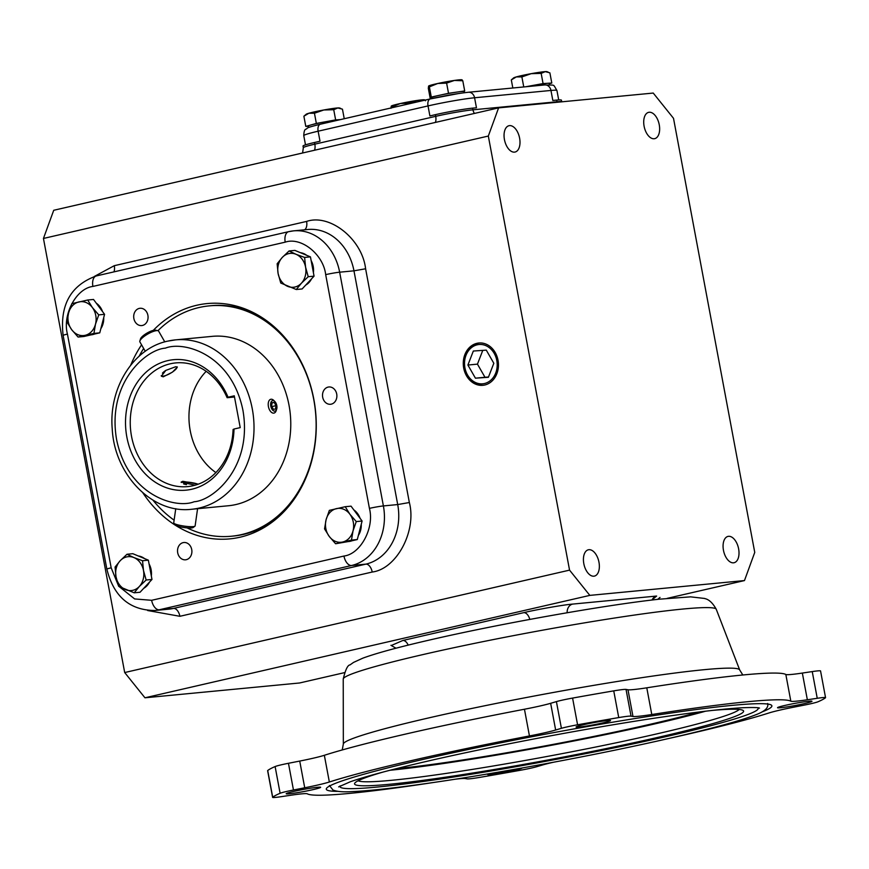 <?xml version="1.0" encoding="UTF-8"?>
<svg xmlns="http://www.w3.org/2000/svg" width="869" height="869" viewBox="0 0 869 869"><rect width="100%" height="100%" fill="white"/><g stroke="black" fill="none" stroke-linecap="round" stroke-linejoin="round"><path stroke-width="1.3" d="M738.617 548.839A13.502 7.571 77 0 0 728.016 536.401A13.502 7.571 77 0 0 723.464 550.294A13.502 7.571 77 0 0 734.077 562.732A13.502 7.571 77 0 0 738.617 548.839M659.256 124.778A13.502 7.571 77 0 0 648.654 112.34A13.502 7.571 77 0 0 644.103 126.222A13.502 7.571 77 0 0 654.715 138.66A13.502 7.571 77 0 0 659.256 124.778M519.608 138.149A13.502 7.571 77 0 0 508.995 125.712A13.502 7.571 77 0 0 504.444 139.605A13.502 7.571 77 0 0 515.056 152.042A13.502 7.571 77 0 0 519.608 138.149M598.969 562.221A13.502 7.571 77 0 0 588.356 549.784A13.502 7.571 77 0 0 583.816 563.666A13.502 7.571 77 0 0 594.418 576.104A13.502 7.571 77 0 0 598.969 562.221M480.014 342.94A21.204 17.521 -95.5 0 0 477.787 343.277A21.204 17.521 -95.5 0 0 464.567 368.022A21.204 17.521 -95.5 0 0 484.066 385.152M484.761 385.01A21.247 17.554 84.5 0 1 483.653 385.217A21.247 17.554 84.5 0 1 463.59 367.435A21.247 17.554 84.5 0 1 476.962 343.309A21.247 17.554 84.5 0 1 479.601 342.951A21.247 17.554 84.5 0 1 498.263 361.808A21.247 17.554 84.5 0 1 484.761 385.01M496.796 360.494A19.737 16.305 84.5 0 1 484.489 383.522A19.737 16.305 84.5 0 1 464.926 367.826A19.737 16.305 84.5 0 1 477.233 344.797A19.737 16.305 84.5 0 1 496.796 360.494M153.281 330.372A118.195 97.643 84.5 0 1 196.731 305.269A118.195 97.643 84.5 0 1 260.754 316.761A118.195 97.643 84.5 0 1 279.818 515.773A118.195 97.643 84.5 0 1 240.126 537.194A118.195 97.643 84.5 0 1 142.896 492.886M130.665 365.23A118.195 97.643 84.5 0 1 141.571 344.852M157.93 330.698A115.718 95.59 84.5 0 1 199.088 307.517A115.718 95.59 84.5 0 1 209.299 305.866A115.718 95.59 84.5 0 1 314.763 405.725A115.718 95.59 84.5 0 1 241.582 534.587A115.718 95.59 84.5 0 1 231.371 536.238L233.283 536.054A115.718 95.59 -95.5 0 0 243.494 534.402A115.718 95.59 -95.5 0 0 281.078 514.578M322.681 397.231A8.69 7.18 84.5 0 1 328.862 386.977A8.69 7.18 84.5 0 1 336.705 394.005A8.69 7.18 84.5 0 1 330.524 404.27A8.69 7.18 84.5 0 1 322.681 397.231M186.303 559.679A8.69 7.18 84.5 0 1 185.542 559.81A8.69 7.18 84.5 0 1 177.624 552.304A8.69 7.18 84.5 0 1 183.12 542.636A8.69 7.18 84.5 0 1 183.88 542.506A8.69 7.18 84.5 0 1 191.799 550.001A8.69 7.18 84.5 0 1 186.303 559.679M142.473 325.451A8.69 7.18 84.5 0 1 141.701 325.571A8.69 7.18 84.5 0 1 133.793 318.076A8.69 7.18 84.5 0 1 139.279 308.397A8.69 7.18 84.5 0 1 140.05 308.278A8.69 7.18 84.5 0 1 147.969 315.773A8.69 7.18 84.5 0 1 142.473 325.451M353.824 509.897A17.022 14.056 84.5 0 1 360.092 518.326M361.254 524.268A17.022 14.056 84.5 0 1 358.365 535.423M351.956 540.779A17.022 14.056 84.5 0 1 350.316 541.278A17.022 14.056 84.5 0 1 348.817 541.528L348.621 541.55M149.055 563.894A17.022 14.056 84.5 0 1 151.119 569.716A17.022 14.056 84.5 0 1 151.325 575.984M149.479 582.121A17.022 14.056 84.5 0 1 143.667 588.356M96.296 303.194A17.022 14.056 84.5 0 1 102.564 311.623M103.726 317.565A17.022 14.056 84.5 0 1 100.837 328.721M94.428 334.076A17.022 14.056 84.5 0 1 92.787 334.576A17.022 14.056 84.5 0 1 91.288 334.826L91.093 334.837M311.145 260.591A17.022 14.056 84.5 0 1 313.209 266.425A17.022 14.056 84.5 0 1 313.405 272.681M311.558 278.83A17.022 14.056 84.5 0 1 305.758 285.065M549.469 84.706L549.23 83.435A17.022 1.032 169.4 0 0 547.437 83.315A17.022 1.032 169.4 0 0 533.425 85.347A17.022 1.032 169.4 0 0 526.636 86.672M464.155 91.658A17.022 1.032 169.4 0 0 464.187 91.582A17.022 1.032 169.4 0 0 456.605 92.125A17.022 1.032 169.4 0 0 439.91 95.188A17.022 1.032 169.4 0 0 437.911 95.633A17.022 1.032 169.4 0 0 430.752 97.773A17.022 1.032 169.4 0 0 430.731 97.849L430.905 98.784M444.113 96.035A17.022 1.032 -10.6 0 1 456.779 93.819M335.64 119.9L316.349 123.431L305.79 126.418L303.878 116.218L308.886 113.242L314.448 113.231L323.811 109.983L333.729 109.7L335.64 119.9L340.442 119.607A17.022 1.032 169.4 0 0 339.996 119.629A17.022 1.032 169.4 0 0 325.994 121.671A17.022 1.032 169.4 0 0 315.523 123.8A17.022 1.032 169.4 0 0 311.069 124.919A17.022 1.032 169.4 0 0 308.343 126.016L308.625 127.537M262.221 317.696A115.718 95.59 -95.5 0 0 211.21 305.682L209.299 305.866M191.701 509.267L228.449 505.747A85.086 70.291 -95.5 0 0 235.955 504.531A85.086 70.291 -95.5 0 0 289.768 409.777A85.086 70.291 -95.5 0 0 212.221 336.357L175.473 339.877A85.086 70.291 84.5 0 1 253.009 413.296A85.086 70.291 84.5 0 1 199.207 508.05A85.086 70.291 84.5 0 1 191.701 509.267C152.401 514.144 114.415 474.746 112.231 428.873C108.647 388.204 133.272 348.295 167.684 341.137L175.473 339.877A85.086 70.291 84.5 0 0 167.967 341.093M134.206 592.81L139.322 586.488A17.022 14.056 84.5 0 1 125.592 589.649A17.022 14.056 84.5 0 1 116.011 576.777A17.022 14.056 84.5 0 1 120.172 560.733A17.022 14.056 84.5 0 1 126.624 556.92A17.022 14.056 84.5 0 1 133.913 557.572L126.993 554.259L120.172 560.733L115.066 567.055L116.011 576.777L118.673 586.336L134.206 592.81L140.039 592.256L151.977 579.449L146.144 580.014L143.483 570.455L142.538 560.733L148.36 560.168L151.977 579.449M296.296 289.518L301.413 283.196A17.022 14.056 84.5 0 1 287.672 286.357A17.022 14.056 84.5 0 1 278.102 273.485A17.022 14.056 84.5 0 1 282.262 257.441A17.022 14.056 84.5 0 1 288.704 253.618A17.022 14.056 84.5 0 1 295.992 254.28L289.073 250.956L282.262 257.441L277.146 263.763L278.102 273.485L280.752 283.033L296.296 289.518L302.119 288.953L314.057 276.157L310.45 256.876L294.906 250.402L289.073 250.956M825.55 697.644L820.553 670.933A17.022 1.032 169.4 0 0 812.243 671.585L802.348 673.062L807.355 699.773L817.24 698.296A17.022 1.032 -10.6 0 1 825.55 697.644A17.022 1.032 -10.6 0 1 825.463 697.774A282.653 17.206 -10.6 0 1 818.055 701.75A17.022 1.032 -10.6 0 1 811.407 703.597A17.022 1.032 -10.6 0 1 804.705 705.02L793.43 707.236A34.032 2.075 -10.6 0 0 768.815 713.014A246.742 15.012 -10.6 0 1 687.498 734.251A246.742 15.012 -10.6 0 1 668.424 738.563M553.032 762.341A34.032 2.075 -10.6 0 0 542.506 765.002L536.76 766.697A17.022 1.032 -10.6 0 1 531.839 767.946A17.022 1.032 -10.6 0 1 520.585 770.227A282.653 17.206 -10.6 0 1 479.416 777.44A17.022 1.032 -10.6 0 1 467.131 778.885L465.187 778.537A34.032 2.075 -10.6 0 0 454.313 779.341M802.348 673.062A34.032 2.075 -10.6 0 1 785.837 674.485A246.742 15.012 169.4 0 0 646.786 687.813A34.032 2.075 -10.6 0 1 627.983 689.769L626.038 689.421A17.022 1.032 169.4 0 0 613.742 690.866A282.653 17.206 169.4 0 0 572.584 698.079A17.022 1.032 169.4 0 0 556.41 701.609L550.653 703.303A34.032 2.075 -10.6 0 1 540.833 705.802A34.032 2.075 -10.6 0 1 524.452 709.234A246.742 15.012 169.4 0 0 324.343 755.291L329.351 782.002A34.032 2.075 -10.6 0 1 318.13 784.935A34.032 2.075 -10.6 0 1 304.726 787.781L299.729 761.07L288.454 763.286A17.022 1.032 169.4 0 0 275.115 766.556A282.653 17.206 169.4 0 0 267.706 770.531A17.022 1.032 169.4 0 0 267.619 770.662L272.616 797.373A17.022 1.032 -10.6 0 1 272.703 797.242A282.653 17.206 -10.6 0 1 280.111 793.267A17.022 1.032 -10.6 0 1 293.461 790.008L304.726 787.781M324.343 755.291A34.032 2.075 -10.6 0 1 313.133 758.224A34.032 2.075 -10.6 0 1 299.729 761.07M550.653 703.303L555.649 730.014A34.032 2.075 -10.6 0 1 545.83 732.524A34.032 2.075 -10.6 0 1 529.449 735.945L524.452 709.234M804.585 703.553A17.532 1.065 -10.6 0 1 786.858 706.931A17.532 1.065 -10.6 0 1 777.527 707.714A17.532 1.065 -10.6 0 1 784.924 705.432A17.532 1.065 -10.6 0 1 802.652 702.054A17.532 1.065 -10.6 0 1 811.983 701.272A17.532 1.065 -10.6 0 1 804.585 703.553M522.095 768L522.095 768A17.532 1.065 -10.6 0 1 514.698 770.282A17.532 1.065 -10.6 0 1 496.97 773.66A17.532 1.065 -10.6 0 1 487.628 774.453A17.532 1.065 -10.6 0 1 489.182 773.703M313.242 789.584A17.532 1.065 -10.6 0 1 295.514 792.962A17.532 1.065 -10.6 0 1 286.183 793.745A17.532 1.065 -10.6 0 1 293.581 791.463A17.532 1.065 -10.6 0 1 311.308 788.085A17.532 1.065 -10.6 0 1 320.639 787.303A17.532 1.065 -10.6 0 1 313.242 789.584M603.129 722.845A17.532 1.065 -10.6 0 1 585.402 726.223A17.532 1.065 -10.6 0 1 576.071 727.016A17.532 1.065 -10.6 0 1 583.468 724.735A17.532 1.065 -10.6 0 1 601.196 721.357A17.532 1.065 -10.6 0 1 610.527 720.564A17.532 1.065 -10.6 0 1 603.129 722.845M195.09 485.206L181.154 482.078L182.783 481.296L198.328 484.152M175.668 366.74L177.352 367.055L172.475 372.117L163.231 376.82L161.373 376.201L165.827 370.39L175.668 366.74M206.181 371.324A62.133 51.325 -95.5 0 0 215.881 472.573M234 429.036L240.224 427.613L234.272 395.808L228.047 397.231A65.533 54.139 -95.5 0 0 167.739 360.635A65.533 54.139 -95.5 0 0 126.863 437.118A65.533 54.139 -95.5 0 0 191.799 489.236A65.533 54.139 -95.5 0 0 234 429.036L233.077 429.514A62.133 51.325 84.5 0 1 193.081 485.717A62.133 51.325 84.5 0 1 187.606 486.607A62.133 51.325 84.5 0 1 130.98 432.99A62.133 51.325 84.5 0 1 170.27 363.796A62.133 51.325 84.5 0 1 175.755 362.905A62.133 51.325 84.5 0 1 227.124 397.709L234.5 397.003M761.82 712.026A226.668 13.795 169.4 0 0 771.878 705.813A226.668 13.795 169.4 0 0 651.185 716.002A226.668 13.795 169.4 0 0 421.932 759.691A226.668 13.795 169.4 0 0 326.288 789.204A226.668 13.795 169.4 0 0 337.911 791.355M757.757 707.768A212.709 12.948 -10.6 0 1 758.159 708.376A212.709 12.948 -10.6 0 1 668.402 736.076A212.709 12.948 -10.6 0 1 453.26 777.082A212.709 12.948 -10.6 0 1 339.996 786.641A212.709 12.948 -10.6 0 1 340.159 785.924M358.093 780.786A194.504 11.84 169.4 0 0 391.452 780.308A194.504 11.84 169.4 0 0 657.561 733.718A194.504 11.84 169.4 0 0 739.171 709.462M383.164 772.041A197.904 12.047 169.4 0 0 354.78 783.121A197.904 12.047 169.4 0 0 389.323 784.283A197.904 12.047 169.4 0 0 613.938 746.971A197.904 12.047 169.4 0 0 743.114 710.451A197.904 12.047 169.4 0 0 712.645 710.386M390.04 770.249A194.504 11.84 169.4 0 0 655.693 723.703A194.504 11.84 169.4 0 0 705.585 711.2M396.383 768.641A185.26 11.275 169.4 0 0 397.035 768.576A185.26 11.275 169.4 0 0 699.089 711.993M124.691 672.541L569.553 570.129L488.324 136.053L498.6 107.875L53.726 210.276L43.45 238.454L124.691 672.541L144.96 697.796L299.599 682.98L344.417 672.66M488.324 136.053L43.45 238.454M667.196 598.361L744.472 580.568L754.748 552.391L673.508 118.314L653.238 93.059L498.6 107.875M144.96 697.796L589.834 595.384L744.472 580.568M589.834 595.384L569.553 570.129M561.428 100.152A27.232 1.662 169.4 0 0 556.649 100.098L552.825 100.467L550.957 90.452L474.583 97.762L476.462 107.778L472.638 108.147A27.232 1.662 169.4 0 0 435.391 114.665L429.894 115.935L428.026 105.92L318.13 131.208L320.009 141.234L314.513 142.494A27.232 1.662 169.4 0 0 303.02 146.035L303.335 147.708A27.232 1.662 -10.6 0 1 314.828 144.167L435.706 116.337A27.232 1.662 -10.6 0 1 472.953 109.82L556.964 101.771A27.232 1.662 -10.6 0 1 561.743 101.814L561.428 100.152M467.902 365.045L475.43 378.178L488.389 377.287L493.82 363.275L486.292 350.142L473.333 351.033L467.902 365.045L477.45 364.133L484.978 377.265L488.487 377.016M475.43 378.178L484.978 377.265M482.773 350.381L477.45 364.133M138.301 555.975A17.022 14.056 84.5 0 1 144.569 558.593M300.381 252.683A17.022 14.056 84.5 0 1 306.648 255.29M457.876 93.667L430.589 98.87A6.811 3.813 -103 0 0 430.318 98.914L320.422 124.213A6.811 3.813 77 0 0 318.13 131.208A34.032 2.075 169.4 0 0 303.77 135.64L305.497 144.851M231.371 536.238A115.718 95.59 84.5 0 1 187.074 527.874M174.115 520.162A115.718 95.59 84.5 0 1 152.944 500.142M139.149 356.192A115.718 95.59 84.5 0 1 143.646 348.48M349.36 541.376L335.597 543.755L351.467 540.105L357.289 539.551L349.36 541.376M351.467 540.105L353.01 530.926L356.268 521.585L349.892 514.231L345.21 506.714L351.043 506.16L362.101 521.031L357.289 539.551M126.993 554.259L132.827 553.694L148.36 560.168M99.761 332.849L83.902 336.499L78.08 337.053L93.939 333.403L99.761 332.849L104.573 314.328L93.515 299.457L87.682 300.011L71.823 303.661L68.575 313.003L67.022 322.182L71.692 329.699L78.08 337.053M549.295 83.75L551.793 83.044L543.071 83.576L525.615 86.77M464.187 91.625L464.698 90.952L448.523 93.298L431.285 97.067L430.22 98.479L430.828 98.393M305.79 126.418L308.386 126.255M345.21 506.714L329.351 510.364L326.092 519.705L324.55 528.884L329.221 536.401L335.597 543.755M356.268 521.585L362.101 521.031M142.538 560.733L133.913 557.572A17.022 14.056 84.5 0 1 143.483 570.455A17.022 14.056 84.5 0 1 139.322 586.488L146.144 580.014M93.939 333.403L95.481 324.224L98.74 314.882L104.573 314.328M98.74 314.882L92.364 307.528L87.682 300.011M308.223 276.711L305.573 267.152A17.022 14.056 84.5 0 1 301.413 283.196L308.223 276.711L314.057 276.157M304.617 257.43L295.992 254.28A17.022 14.056 84.5 0 1 305.573 267.152L304.617 257.43L310.45 256.876M390.974 108.31L391.235 106.116L392.191 107.691M391.235 106.116L391.267 106.072A17.022 1.032 169.4 0 0 391.267 106.072L391.267 106.072A17.022 1.032 169.4 0 1 400.381 103.52L409.277 103.129L409.386 103.737M392.038 106.898L400.381 103.52A17.022 1.032 169.4 0 1 417.087 100.467L423.496 100.478M409.277 103.129L417.087 100.467A17.022 1.032 169.4 0 1 424.55 99.837L424.822 99.935M425.452 100.782L424.637 100M551.793 83.044L549.881 72.844L545.243 71.627A17.022 1.032 169.4 0 0 531.241 73.659L541.159 73.387L543.071 83.576M511.309 79.905L516.316 76.917A17.022 1.032 169.4 0 0 513.666 77.884L511.309 79.905L512.829 87.997M521.878 76.917L531.241 73.659A17.022 1.032 169.4 0 0 516.316 76.917L521.878 76.917L523.757 86.954M541.159 73.387L545.243 71.627A17.022 1.032 169.4 0 1 546.927 71.66L548.133 72.084M448.523 93.298L446.612 83.109L454.422 80.437L462.786 80.763L464.698 90.952M462.786 80.763L461.971 79.97M428.569 86.085L429.384 86.867L437.715 83.5A17.022 1.032 169.4 0 0 428.613 86.031A17.022 1.032 169.4 0 0 428.602 86.042L428.319 88.28L430.22 98.479M429.384 86.867L431.285 97.067M462.167 79.905L461.884 79.807A17.022 1.032 169.4 0 0 454.422 80.437A17.022 1.032 169.4 0 0 437.715 83.5L446.612 83.109M314.448 113.231L316.349 123.431M303.878 116.218L306.236 114.208A17.022 1.032 169.4 0 1 308.886 113.242A17.022 1.032 169.4 0 1 323.811 109.983A17.022 1.032 169.4 0 1 337.813 107.941L342.451 109.168L344.243 118.727M333.729 109.7L337.813 107.941A17.022 1.032 169.4 0 1 339.497 107.984L340.691 108.397M326.092 519.705A17.022 14.056 84.5 0 1 336.433 508.626A17.022 14.056 84.5 0 1 349.892 514.231A17.022 14.056 84.5 0 1 353.01 530.926A17.022 14.056 84.5 0 1 342.679 542.017A17.022 14.056 84.5 0 1 329.221 536.401A17.022 14.056 84.5 0 1 326.092 519.705M95.481 324.224A17.022 14.056 84.5 0 1 85.151 335.315A17.022 14.056 84.5 0 1 71.692 329.699A17.022 14.056 84.5 0 1 68.575 313.003A17.022 14.056 84.5 0 1 78.905 301.923A17.022 14.056 84.5 0 1 92.364 307.528A17.022 14.056 84.5 0 1 95.481 324.224M434.565 782.328A246.742 15.012 -10.6 0 1 307.322 793.821A34.032 2.075 -10.6 0 0 290.811 795.244L280.926 796.721A17.022 1.032 -10.6 0 1 272.616 797.373M329.351 782.002A246.742 15.012 -10.6 0 1 529.449 735.945M555.649 730.014L561.407 728.32A17.022 1.032 -10.6 0 1 577.581 724.789A282.653 17.206 -10.6 0 1 618.739 717.577A17.022 1.032 -10.6 0 1 631.035 716.132L632.98 716.48L627.983 689.769M646.786 687.813L651.783 714.524A34.032 2.075 -10.6 0 1 632.98 716.48M651.783 714.524A246.742 15.012 -10.6 0 1 790.833 701.207L785.837 674.485M807.355 699.773A34.032 2.075 -10.6 0 1 790.833 701.207M228.047 397.231L227.124 397.709M194.949 526.179L193.027 527.592A9.081 1.434 -171.9 0 1 185.933 527.765A9.081 1.434 -171.9 0 1 176.646 525.843A9.081 1.434 -171.9 0 1 175.288 525.061L173.833 523.171A10.808 1.705 8.1 0 0 175.451 524.105A10.808 1.705 8.1 0 0 186.509 526.397A10.808 1.705 8.1 0 0 194.949 526.179A10.808 1.705 8.1 0 0 195.123 525.93L197.578 508.702M183.587 483.914A9.081 1.434 8.1 0 0 186.498 484.652M198.078 484.239A9.081 1.434 8.1 0 0 197.741 484.109A9.081 1.434 8.1 0 0 188.454 482.186A9.081 1.434 8.1 0 0 181.371 482.36A9.081 1.434 8.1 0 0 181.252 482.48M175.755 508.68L173.724 522.888A10.808 1.705 8.1 0 0 173.833 523.171M157.854 330.676L155.66 330.177A9.081 2.455 150.2 0 0 148.621 332.208A9.081 2.455 150.2 0 0 141.386 337.454A9.081 2.455 150.2 0 0 140.539 338.834L139.866 340.985A10.808 2.922 -29.8 0 1 140.876 339.344A10.808 2.922 -29.8 0 1 149.49 333.099A10.808 2.922 -29.8 0 1 157.854 330.676A10.808 2.922 -29.8 0 1 158.647 331.176L164.784 341.886M145.264 351.293L139.898 341.919A10.808 2.922 -29.8 0 1 139.866 340.985M177.059 366.827A9.081 2.455 -29.8 0 1 177.026 367.478A9.081 2.455 -29.8 0 1 176.179 368.858A9.081 2.455 -29.8 0 1 168.944 374.104A9.081 2.455 -29.8 0 1 161.906 376.136A9.081 2.455 -29.8 0 1 161.232 375.69M162.449 373.149A9.081 2.455 -29.8 0 1 165.599 370.531M274.778 411.124A5.355 2.998 77 0 0 276.657 409.256A5.355 2.998 77 0 0 274.886 401.554A5.355 2.998 77 0 0 272.801 400.598A5.355 2.998 77 0 0 270.78 406.149A5.355 2.998 77 0 0 274.778 411.124M276.657 409.256L276.179 410.668A7.093 3.976 -103 0 1 273.985 413.09A7.093 3.976 -103 0 1 273.692 413.133A7.093 3.976 -103 0 1 268.467 406.822A7.093 3.976 -103 0 1 270.802 399.273A7.093 3.976 -103 0 1 271.095 399.229A7.093 3.976 -103 0 1 273.844 400.49L274.886 401.554M275.506 409.071L275.973 405.649L274.267 402.445L272.073 402.651L271.606 406.073L273.311 409.277L275.506 409.071M271.878 406.594L275.973 405.649M272.03 402.955L274.267 402.445M716.252 609.267C710.027 598.002 704.335 598.904 704.716 598.469L690.583 596.851L659.104 599.208C604.878 605.041 499.262 623.844 429.449 640.051C398.469 647.177 376.266 653.206 362.873 658.148L353.509 662.428L350.022 664.894C347.698 665.035 345.438 669.76 343.233 679.069A189.768 11.547 -10.6 0 1 423.312 654.498A189.768 11.547 -10.6 0 1 614.318 618.065A189.768 11.547 -10.6 0 1 716.252 609.267L739.671 669.923A201.63 12.275 -10.6 0 0 631.361 679.265A201.63 12.275 -10.6 0 0 428.428 717.979A201.63 12.275 -10.6 0 0 343.331 744.092L342.234 749.958M194.145 501.739C176.233 509.082 128.08 496.134 116.576 439.486C106.8 382.436 146.34 349.305 165.392 348.143C183.305 340.8 231.458 353.748 242.951 410.396C252.727 467.435 213.198 500.566 194.145 501.739M94.308 276.461L114.284 265.686L306.594 221.421C330.014 213.405 362.243 239.268 365.61 268.782L409.353 502.521C416.859 531.078 396.568 569.043 372.214 572.03L179.894 616.295L147.665 610.527M652.163 599.729L656.627 596.047L572.617 604.096C563.992 604.748 537.107 609.451 523.725 612.656L402.847 640.475L391.539 645.406M409.353 502.521L397.709 504.563L353.965 270.824L365.61 268.782M304.584 229.807A8.505 4.769 77 0 0 306.594 221.421M353.965 270.824A51.054 42.168 -95.5 0 0 307.887 229.492L293.57 230.861A51.054 42.168 84.5 0 1 339.649 272.193L353.965 270.824M113.937 271.878A8.505 4.769 77 0 0 114.284 265.686M372.214 572.03A8.505 4.769 -103 0 0 365.871 564.133A51.054 42.168 -95.5 0 0 397.709 504.563L383.392 505.932A51.054 42.168 84.5 0 1 351.554 565.502A10.211 5.725 -103 0 1 343.95 556.041L151.64 600.305A10.211 5.725 -103 0 0 159.244 609.777L351.554 565.502L365.871 564.133L173.561 608.409L159.244 609.777A51.054 42.168 84.5 0 1 154.736 610.505L169.053 609.136A51.054 42.168 -95.5 0 0 173.561 608.409A8.505 4.769 -103 0 1 179.894 616.295M557.062 102.27A8.505 7.028 84.5 0 1 556.964 101.771L556.649 100.098M474.42 113.437A8.505 7.028 84.5 0 1 472.953 109.82L472.638 108.147M435.391 122.42A8.505 4.769 77 0 0 435.706 116.337L435.391 114.665M314.513 150.25A8.505 4.769 77 0 0 314.828 144.167L314.513 142.494M529.808 619.412A8.505 4.769 77 0 0 523.725 612.656M572.617 604.096A8.505 7.028 -95.5 0 0 567.164 612.743M656.627 596.047A8.505 7.028 -95.5 0 0 652.022 600.023M402.847 640.475A8.505 4.769 -103 0 1 408.18 645.113M383.392 505.932L339.649 272.193A10.211 0.619 169.4 0 0 325.679 274.637L369.423 508.376A10.211 0.619 -10.6 0 1 383.392 505.932M96.752 275.864A10.211 5.725 77 0 0 96.34 275.929L288.649 231.665A10.211 5.725 77 0 1 289.062 231.599A51.054 42.168 84.5 0 1 293.57 230.861L288.649 231.665A10.211 5.725 77 0 0 285.217 242.158C301.185 236.618 323.442 254.476 325.679 274.637M63.122 335.423L106.865 569.152A10.211 0.619 -10.6 0 1 111.178 567.826L67.434 334.087A10.211 0.619 -10.6 0 0 63.122 335.423C59.657 305.041 70.737 285.217 96.34 275.929A10.211 5.725 77 0 0 92.907 286.433L285.217 242.158M67.434 334.087C62.253 314.6 76.255 288.399 92.907 286.433M151.64 600.305L134.641 598.937L119.162 586.597M118.369 585.478L111.178 567.826M369.423 508.376C374.604 527.863 360.602 554.074 343.95 556.041M544.809 84.934C555.758 85.499 552.565 83.446 556.931 90.506A34.032 2.075 169.4 0 0 550.957 90.452A6.811 5.627 -95.5 0 0 544.809 84.934L468.445 92.255A6.811 5.627 84.5 0 1 474.583 97.762A34.032 2.075 169.4 0 0 428.026 105.92A6.811 3.813 -103 0 1 430.318 98.914C444.787 95.699 457.496 93.483 468.445 92.255A6.811 5.627 84.5 0 0 467.848 92.353M320.694 124.169A6.811 3.813 77 0 0 320.422 124.213C303.574 128.438 308.788 127.808 305.986 129.166C304.682 129.307 303.944 131.469 303.77 135.64M272.703 797.242L267.706 770.531M280.111 793.267L275.115 766.556M293.461 790.008L288.454 763.286M561.407 728.32L556.41 701.609M577.581 724.789L572.584 698.079M618.739 717.577L613.742 690.866M631.035 716.132L626.038 689.421M817.24 698.296L812.243 671.585M742.821 674.985L739.671 669.923M767.642 703.499C768.804 707.638 764.894 711.385 755.889 714.731C740.844 720.64 712.83 728.32 671.846 737.77C597.894 754.9 490.431 774.779 418.988 784.544C389.073 788.672 366.566 791.029 351.467 791.626C342.983 792.148 336.824 791.616 332.979 790.03L329.405 785.511M338.649 786.879L350.413 781.72C366.11 776.267 391.8 769.423 427.483 761.179C495.71 745.396 592.93 727.136 663.319 716.882C698.687 711.711 725.213 708.659 742.919 707.724C753.01 707.366 758.539 707.496 759.517 708.116M464.394 92.711L464.187 91.582M758.061 707.811L758.159 708.376M302.586 152.998L303.335 147.708M660.016 597.416L657.724 599.36M390.931 645.309L395.992 648.209M106.865 569.152C113.676 596.449 129.633 610.234 154.736 610.505M556.931 90.506L558.702 99.935M343.233 679.069L343.331 744.092M339.898 786.065L339.996 786.641"/></g></svg>
